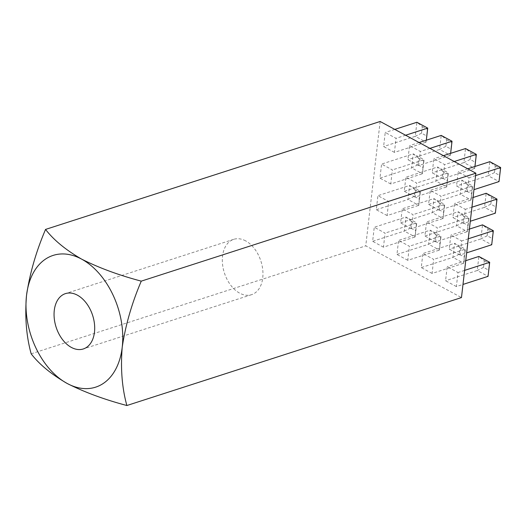 <?xml version="1.0" encoding="UTF-8"?>
<svg xmlns="http://www.w3.org/2000/svg" width="527" height="527" viewBox="0 0 527 527"><rect width="100%" height="100%" fill="white"/><g stroke="black" fill="none" stroke-linecap="round" stroke-linejoin="round"><path stroke-width="0.4" stroke-dasharray="2.63 1.98" d="M245.668 240.885A29.071 19.189 -107.9 0 0 233.718 239.337A29.071 19.189 -107.9 0 0 222.552 264.402A29.071 19.189 -107.9 0 0 239.62 293.124A29.071 19.189 -107.9 0 0 251.57 294.672A29.071 19.189 -107.9 0 0 262.729 269.607A29.071 19.189 -107.9 0 0 245.668 240.885M418.728 165.524L407.911 159.674L409.538 145.623L420.355 151.466L418.728 165.524L450.401 155.307L450.631 153.35M467.35 191.795L456.534 185.952L458.161 171.901L468.977 177.744L467.35 191.795L473.951 189.667M415.072 197.111L404.255 191.268L405.882 177.217L416.699 183.06L415.072 197.111L446.744 186.894L448.372 172.843L416.699 183.06M463.694 223.389L452.877 217.546L454.505 203.488L465.321 209.338L463.694 223.389L470.295 221.261M411.416 228.705L400.606 222.862L402.226 208.804L413.043 214.654L411.416 228.705L443.088 218.488L444.716 204.436L413.043 214.654M460.038 254.982L449.221 249.139L450.848 235.082L461.665 240.925L460.038 254.982L466.645 252.855M407.76 260.298L396.95 254.455L398.577 240.398L409.387 246.241L407.76 260.298L439.439 250.081L441.059 236.024L409.387 246.241M456.382 286.576L445.572 280.726L447.192 266.675L458.009 272.518L456.382 286.576L462.989 284.442M380.145 121.48L365.758 245.859L461.468 297.577M432.074 273.434L421.257 267.591L422.885 253.533L433.701 259.383L432.074 273.434L463.747 263.217L465.374 249.166L433.701 259.383M383.452 247.163L372.635 241.313L374.262 227.262L385.079 233.105L383.452 247.163L415.124 236.946L416.752 222.888L385.079 233.105M435.73 241.847L424.914 235.997L426.541 221.946L437.357 227.789L435.73 241.847L467.403 231.623L469.03 217.572L437.357 227.789M387.108 215.569L376.291 209.726L377.918 195.669L388.735 201.512L387.108 215.569L418.781 205.352L420.408 191.294L388.735 201.512M439.386 210.253L428.57 204.41L430.197 190.352L441.013 196.196L439.386 210.253L471.059 200.036L472.686 185.978L441.013 196.196M390.764 183.976L379.947 178.133L381.574 164.075L392.391 169.925L390.764 183.976L422.437 173.758L424.064 159.701L392.391 169.925M443.042 178.66L432.226 172.816L433.853 158.759L444.663 164.602L443.042 178.66L474.715 168.442L474.939 166.486M394.42 152.382L383.603 146.539L385.23 132.488L396.047 138.331L394.42 152.382L426.093 142.165L426.317 140.208M31.165 353.801L365.758 245.859M484.28 260.779L489.352 263.52L488.588 270.114L483.516 267.373L484.28 260.779L478.872 256.458L477.245 270.509L445.572 280.726M483.516 267.373L477.245 270.509L488.055 276.352L488.588 270.114M465.736 260.694L447.192 266.675M464.61 270.391L458.009 272.518M489.682 262.301L489.352 263.52M465.038 250.384L464.274 256.978L459.201 254.238L459.966 247.644L465.038 250.384L465.374 249.166L454.557 243.316L452.93 257.374L421.257 267.591M459.201 254.238L452.93 257.374L463.747 263.217L464.274 256.978M459.966 247.644L454.557 243.316L422.885 253.533M440.73 237.249L439.966 243.836L434.894 241.096L435.658 234.508L440.73 237.249L441.059 236.024L430.249 230.18L428.622 244.238L396.95 254.455M434.894 241.096L428.622 244.238L439.439 250.081L439.966 243.836M435.658 234.508L430.249 230.18L398.577 240.398M416.416 224.107L415.658 230.701L410.586 227.96L411.343 221.366L416.416 224.107L416.752 222.888L405.935 217.045L404.308 231.096L372.635 241.313M410.586 227.96L404.308 231.096L415.124 236.946L415.658 230.701M411.343 221.366L405.935 217.045L374.262 227.262M487.936 229.186L493.008 231.933L492.244 238.52L487.172 235.78L487.936 229.186L482.521 224.864L480.901 238.915L449.221 249.139M487.172 235.78L480.901 238.915L491.711 244.765L492.244 238.52M469.392 229.1L450.848 235.082M468.266 238.797L461.665 240.925M468.694 218.791L467.93 225.385L462.858 222.644L463.622 216.05L468.694 218.791L469.03 217.572L458.213 211.729L456.586 225.78L424.914 235.997M462.858 222.644L456.586 225.78L467.403 231.623L467.93 225.385M463.622 216.05L458.213 211.729L426.541 221.946M444.386 205.655L443.622 212.249L438.55 209.509L439.314 202.915L444.386 205.655L444.716 204.436L433.905 198.587L432.278 212.644L400.606 222.862M438.55 209.509L432.278 212.644L443.088 218.488L443.622 212.249M439.314 202.915L433.905 198.587L402.226 208.804M420.072 192.52L419.308 199.107L414.235 196.367L414.999 189.779L420.072 192.52L420.408 191.294L409.591 185.451L407.964 199.509L376.291 209.726M414.235 196.367L407.964 199.509L418.781 205.352L419.308 199.107M414.999 189.779L409.591 185.451L377.918 195.669M491.586 197.599L496.658 200.339L495.9 206.933L490.828 204.186L491.586 197.599L486.177 193.271L484.55 207.328L452.877 217.546M490.828 204.186L484.55 207.328L495.367 213.172L495.9 206.933M473.048 197.506L454.505 203.488M471.922 207.203L465.321 209.338M472.35 187.204L471.586 193.791L466.514 191.051L467.278 184.457L472.35 187.204L472.686 185.978L461.869 180.135L460.242 194.186L428.57 204.41M466.514 191.051L460.242 194.186L471.059 200.036L471.586 193.791M467.278 184.457L461.869 180.135L430.197 190.352M448.042 174.062L447.278 180.656L442.206 177.915L442.97 171.321L448.042 174.062L448.372 172.843L437.555 167L435.934 181.051L404.255 191.268M442.206 177.915L435.934 181.051L446.744 186.894L447.278 180.656M442.97 171.321L437.555 167L405.882 177.217M423.728 160.926L422.964 167.52L417.891 164.773L418.655 158.186L423.728 160.926L424.064 159.701L413.247 153.858L411.62 167.915L379.947 178.133M417.891 164.773L411.62 167.915L422.437 173.758L422.964 167.52M418.655 158.186L413.247 153.858L381.574 164.075M495.242 166.005L500.314 168.745L499.556 175.339L494.484 172.599L495.242 166.005L489.833 161.677L488.206 175.735L456.534 185.952M494.484 172.599L488.206 175.735L499.023 181.578L499.556 175.339M467.732 168.811L458.161 171.901M475.578 175.61L468.977 177.744M470.934 152.87L476.006 155.61L475.242 162.197L470.17 159.457L470.934 152.87L465.525 148.542L463.898 162.599L432.226 172.816M470.17 159.457L463.898 162.599L474.715 168.442L475.242 162.197M443.424 155.676L433.853 158.759M454.234 161.519L444.663 164.602M446.619 139.727L451.692 142.468L450.934 149.062L445.862 146.322L446.619 139.727L441.211 135.406L439.584 149.457L407.911 159.674M445.862 146.322L439.584 149.457L450.401 155.307L450.934 149.062M419.11 142.534L409.538 145.623M429.927 148.377L420.355 151.466M422.311 126.592L427.384 129.332L426.62 135.926L421.547 133.186L422.311 126.592L416.903 122.264L415.276 136.322L383.603 146.539M421.547 133.186L415.276 136.322L426.093 142.165L426.62 135.926M394.802 129.398L385.23 132.488M405.612 135.241L396.047 138.331M493.338 230.707L493.008 231.933M496.994 199.114L496.658 200.339M500.65 167.527L500.314 168.745M476.342 154.385L476.006 155.61M452.028 141.249L451.692 142.468M427.72 128.114L427.384 129.332M233.718 239.337L65.453 293.618M251.57 294.672L83.306 348.96"/><path stroke-width="0.79" d="M77.403 295.173A29.071 19.189 -107.9 0 0 65.453 293.618A29.071 19.189 -107.9 0 0 54.288 318.683A29.071 19.189 -107.9 0 0 71.356 347.412A29.071 19.189 -107.9 0 0 83.306 348.96A29.071 19.189 -107.9 0 0 94.465 323.894A29.071 19.189 -107.9 0 0 77.403 295.173M475.861 173.199L380.145 121.48L45.553 229.423C36.099 251.557 29.756 273.559 26.521 295.43C24.749 316.714 26.297 336.173 31.165 353.801C39.261 364.355 51.271 374.242 67.186 383.478C84.458 392.193 104.353 399.545 126.875 405.52L461.468 297.577L475.861 173.199L141.262 281.141C118.746 275.166 98.845 267.815 81.573 259.1C65.658 249.87 53.655 239.976 45.553 229.423M126.875 405.52C122.007 387.898 120.459 368.439 122.231 347.148C125.472 325.284 131.816 303.282 141.262 281.141M26.521 295.43A69.221 45.684 -107.9 0 0 67.186 383.478A69.221 45.684 -107.9 0 0 122.231 347.148A69.221 45.684 72.1 0 0 81.573 259.1A69.221 45.684 -107.9 0 0 26.521 295.43M464.61 270.391L489.682 262.301L488.055 276.352L462.989 284.442M489.682 262.301L478.872 256.458L465.736 260.694M468.266 238.797L493.338 230.707L491.711 244.765L466.645 252.855M493.338 230.707L482.521 224.864L469.392 229.1M471.922 207.203L496.994 199.114L495.367 213.172L470.295 221.261M496.994 199.114L486.177 193.271L473.048 197.506M475.578 175.61L500.65 167.527L499.023 181.578L473.951 189.667M500.65 167.527L489.833 161.677L467.732 168.811M474.939 166.486L476.342 154.385L465.525 148.542L443.424 155.676M476.342 154.385L454.234 161.519M450.631 153.35L452.028 141.249L441.211 135.406L419.11 142.534M452.028 141.249L429.927 148.377M426.317 140.208L427.72 128.114L416.903 122.264L394.802 129.398M427.72 128.114L405.612 135.241"/></g></svg>
